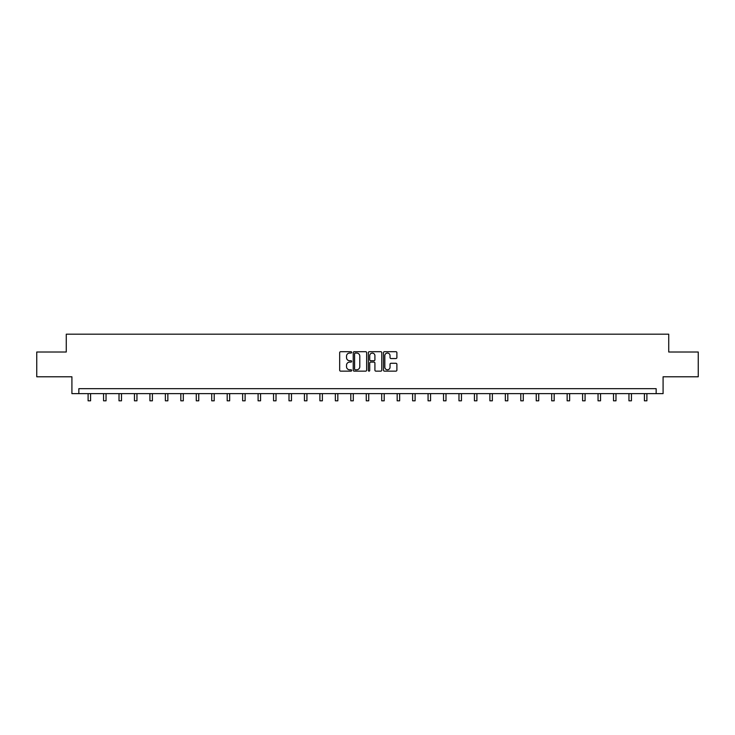 <?xml version="1.0" encoding="UTF-8"?>
<svg xmlns="http://www.w3.org/2000/svg" width="735" height="735" viewBox="0 0 735 735"><rect width="100%" height="100%" fill="white"/><g stroke="black" fill="none" stroke-linecap="round" stroke-linejoin="round"><path stroke-width="1.1" d="M351.652 352.377A0.68 0.68 0 0 0 350.972 351.697L340.636 351.697A0.974 0.974 0 0 0 339.671 352.671L339.671 370.174A0.974 0.974 0 0 0 340.636 371.147L350.972 371.147A0.68 0.68 0 0 0 351.652 370.468A0.68 0.68 0 0 0 350.972 369.788L349.63 369.788A3.115 3.115 0 0 1 346.525 366.673L346.525 365.212A3.115 3.115 0 0 1 349.63 362.107L350.972 362.107A0.68 0.68 0 0 0 351.652 361.427A0.68 0.68 0 0 0 350.972 360.738L349.63 360.738A3.115 3.115 0 0 1 346.525 357.633L346.525 356.172A3.115 3.115 0 0 1 349.63 353.057L350.972 353.057A0.68 0.68 0 0 0 351.652 352.377M395.917 358.551A0.974 0.974 0 0 0 396.891 357.587L396.891 352.671A0.974 0.974 0 0 0 395.917 351.697L384.442 351.697A0.974 0.974 0 0 0 383.468 352.671L383.468 370.174A0.974 0.974 0 0 0 384.442 371.147L395.917 371.147A0.974 0.974 0 0 0 396.891 370.174L396.891 364.238A0.974 0.974 0 0 0 395.917 363.274L391.002 363.274A0.974 0.974 0 0 0 390.037 364.238L390.037 367.188A2.6 2.6 0 0 1 387.437 369.788A2.6 2.6 0 0 1 384.828 367.188L384.828 355.666A2.6 2.6 0 0 1 387.437 353.057A2.6 2.6 0 0 1 390.037 355.666L390.037 357.587A0.974 0.974 0 0 0 391.002 358.551L395.917 358.551M656.153 393.62L663.089 393.62L663.089 376.779L698.25 376.779L698.25 352.01L668.731 352.01L668.731 334.186L66.269 334.186L66.269 352.01L36.75 352.01L36.75 376.779L71.911 376.779L71.911 393.62L656.153 393.62L656.153 388.668L78.847 388.668L78.847 393.62M366.646 352.671A0.974 0.974 0 0 0 365.681 351.697L354.206 351.697A0.974 0.974 0 0 0 353.232 352.671L353.232 370.174A0.974 0.974 0 0 0 354.206 371.147L365.681 371.147A0.974 0.974 0 0 0 366.646 370.174L366.646 352.671M369.319 351.697L380.794 351.697A0.974 0.974 0 0 1 381.768 352.671L381.768 370.174A0.974 0.974 0 0 1 380.794 371.147L375.888 371.147A0.974 0.974 0 0 1 374.914 370.174L374.914 363.072A0.974 0.974 0 0 0 373.94 362.107L370.688 362.107A0.974 0.974 0 0 0 369.714 363.072L369.714 370.468A0.68 0.68 0 0 1 369.034 371.147A0.68 0.68 0 0 1 368.354 370.468L368.354 352.671A0.974 0.974 0 0 1 369.319 351.697M355.271 353.057A0.68 0.68 0 0 0 354.592 353.737L354.592 369.108A0.68 0.68 0 0 0 355.271 369.788L356.686 369.788A3.115 3.115 0 0 0 359.792 366.673L359.792 356.172A3.115 3.115 0 0 0 356.686 353.057L355.271 353.057M374.914 355.712A2.6 2.6 0 0 0 372.314 353.112A2.6 2.6 0 0 0 369.714 355.712L369.714 359.773A0.974 0.974 0 0 0 370.688 360.738L373.94 360.738A0.974 0.974 0 0 0 374.914 359.773L374.914 355.712M88.108 393.62L88.108 400.814L90.589 400.814L90.589 393.62M103.561 393.62L103.561 400.814L106.042 400.814L106.042 393.62M119.015 393.62L119.015 400.814L121.496 400.814L121.496 393.62M134.468 393.62L134.468 400.814L136.949 400.814L136.949 393.62M149.922 393.62L149.922 400.814L152.402 400.814L152.402 393.62M165.375 393.62L165.375 400.814L167.856 400.814L167.856 393.62M180.828 393.62L180.828 400.814L183.3 400.814L183.3 393.62M196.282 393.62L196.282 400.814L198.753 400.814L198.753 393.62M211.735 393.62L211.735 400.814L214.207 400.814L214.207 393.62M227.188 393.62L227.188 400.814L229.66 400.814L229.66 393.62M242.642 393.62L242.642 400.814L245.113 400.814L245.113 393.62M258.095 393.62L258.095 400.814L260.567 400.814L260.567 393.62M273.549 393.62L273.549 400.814L276.02 400.814L276.02 393.62M289.002 393.62L289.002 400.814L291.473 400.814L291.473 393.62M304.446 393.62L304.446 400.814L306.927 400.814L306.927 393.62M319.9 393.62L319.9 400.814L322.38 400.814L322.38 393.62M335.353 393.62L335.353 400.814L337.834 400.814L337.834 393.62M350.806 393.62L350.806 400.814L353.287 400.814L353.287 393.62M366.26 393.62L366.26 400.814L368.74 400.814L368.74 393.62M381.713 393.62L381.713 400.814L384.194 400.814L384.194 393.62M397.166 393.62L397.166 400.814L399.647 400.814L399.647 393.62M412.62 393.62L412.62 400.814L415.1 400.814L415.1 393.62M428.073 393.62L428.073 400.814L430.554 400.814L430.554 393.62M443.527 393.62L443.527 400.814L445.998 400.814L445.998 393.62M458.98 393.62L458.98 400.814L461.451 400.814L461.451 393.62M474.433 393.62L474.433 400.814L476.905 400.814L476.905 393.62M489.887 393.62L489.887 400.814L492.358 400.814L492.358 393.62M505.34 393.62L505.34 400.814L507.812 400.814L507.812 393.62M520.793 393.62L520.793 400.814L523.265 400.814L523.265 393.62M536.247 393.62L536.247 400.814L538.718 400.814L538.718 393.62M551.7 393.62L551.7 400.814L554.172 400.814L554.172 393.62M567.144 393.62L567.144 400.814L569.625 400.814L569.625 393.62M582.598 393.62L582.598 400.814L585.078 400.814L585.078 393.62M598.051 393.62L598.051 400.814L600.532 400.814L600.532 393.62M613.505 393.62L613.505 400.814L615.985 400.814L615.985 393.62M628.958 393.62L628.958 400.814L631.438 400.814L631.438 393.62M644.411 393.62L644.411 400.814L646.892 400.814L646.892 393.62"/></g></svg>
